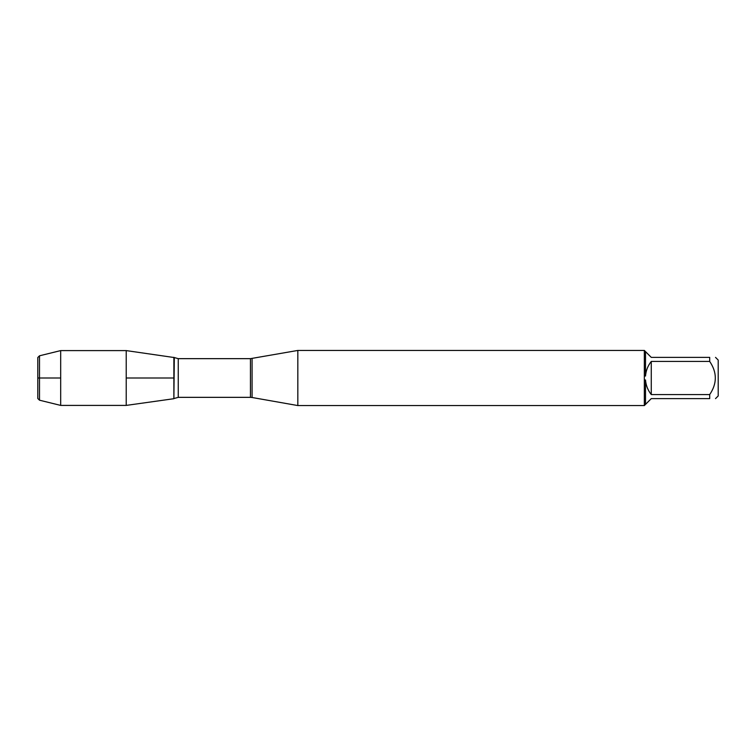 <?xml version="1.0" encoding="UTF-8"?>
<svg xmlns="http://www.w3.org/2000/svg" width="756" height="756" viewBox="0 0 756 756"><rect width="100%" height="100%" fill="white"/><g stroke="black" fill="none" stroke-linecap="round" stroke-linejoin="round"><path stroke-width="1.13" d="M252.079 358.505L252.079 397.495L250.453 397.344L250.453 358.656L297.826 350.444L297.826 405.556L644.405 405.556M644.329 405.556L644.329 350.444M715.526 357.38L718.2 360.054L718.2 395.946L715.526 398.62M709.695 361.434L651.266 361.434C647.873 365.724 645.955 370.591 645.511 376.034L645.511 351.616L651.266 357.38L709.695 357.38C717.189 357.38 717.189 357.38 709.695 357.38L709.695 361.434C717.189 372.481 717.189 383.528 709.695 394.566L709.695 398.62C717.189 398.62 717.189 398.62 709.695 398.62L651.266 398.62L645.511 404.384L645.511 379.966C645.955 385.409 647.873 390.276 651.266 394.566L709.695 394.566M644.405 380.003L645.511 379.966M645.511 404.384L644.405 405.481M645.511 376.034L644.405 375.997M644.405 350.519L645.511 351.616M173.88 398.705L173.88 357.295L173.88 398.705L126.224 405.405L126.224 378L173.88 378L126.224 378L126.224 350.595L174.315 357.56L173.88 398.705M651.266 394.566L651.266 361.434M39.501 355.802L37.8 357.503L37.8 398.497L39.501 400.198L39.501 355.802L60.678 350.595L60.678 405.405L126.224 405.405M60.678 378L37.8 378L60.678 378M250.453 358.656L178.255 358.656L178.255 397.344L174.315 398.44M297.826 350.444L644.405 350.444M252.079 397.495L297.826 405.556M250.453 397.344L178.255 397.344M178.255 358.656L174.315 357.56M60.678 350.595L126.224 350.595M39.501 400.198L60.678 405.405"/></g></svg>
